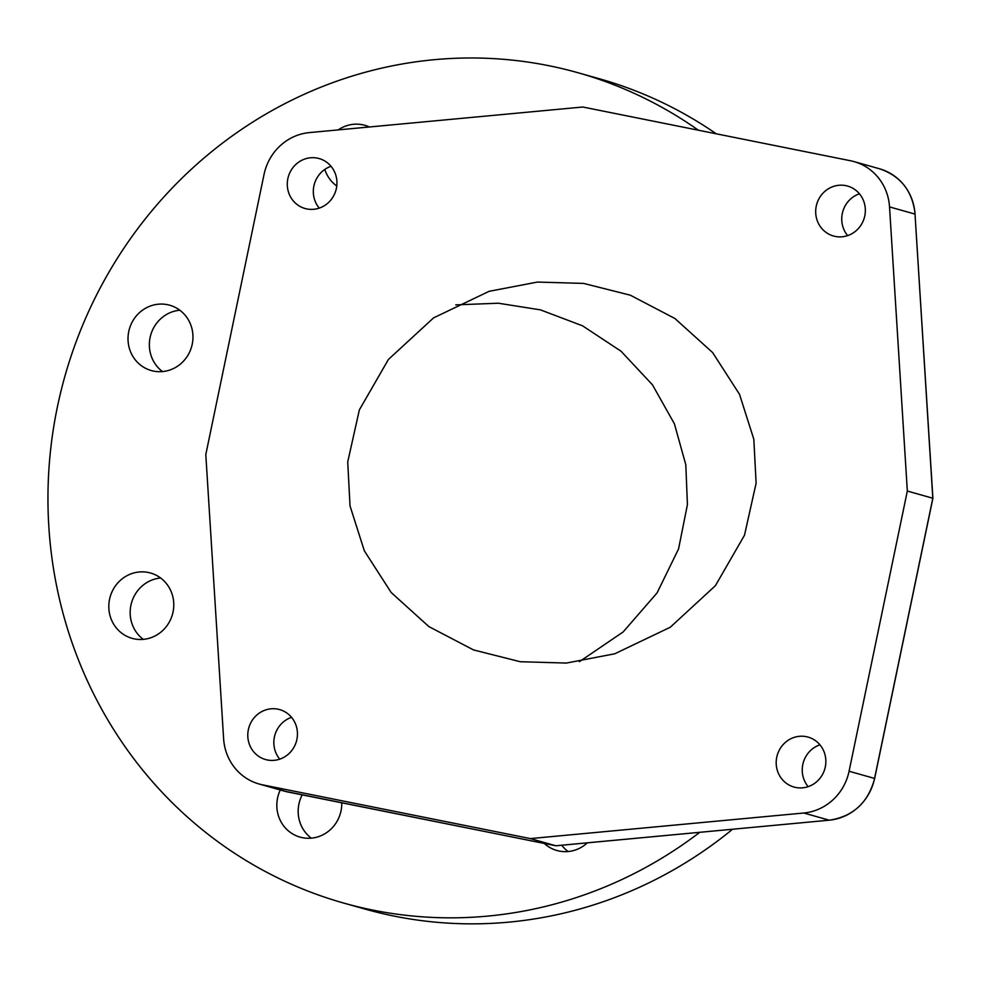 <?xml version="1.0" encoding="UTF-8"?>
<svg xmlns="http://www.w3.org/2000/svg" width="982" height="982" viewBox="0 0 982 982"><rect width="100%" height="100%" fill="white"/><g stroke="black" fill="none" stroke-linecap="round" stroke-linejoin="round"><path stroke-width="1.47" d="M819.945 744.822A25.949 24.746 -74.2 0 0 808.149 786.643M291.544 717.339A25.949 24.746 -74.2 0 0 279.747 759.16M331.032 166.302A25.949 24.746 -74.2 0 0 319.236 208.123M859.434 193.798A25.949 24.746 -74.2 0 0 847.65 235.606M698.398 130.225A431.368 411.409 -74.2 0 0 577.968 72.729A431.368 411.409 -74.2 0 0 49.1 466.487A431.368 411.409 -74.2 0 0 343.761 903.084A431.368 411.409 -74.2 0 0 699.736 832.331M338.201 129.894A33.94 32.369 105.8 0 1 358.062 124.198A33.94 32.369 105.8 0 1 364.85 125.315A33.94 32.369 105.8 0 1 369.379 126.985M336.777 185.991A33.94 32.369 105.8 0 1 324.809 169.432M162.914 304.101A33.94 32.369 105.8 0 1 169.702 305.218A33.94 32.369 105.8 0 1 192.435 343.148A33.94 32.369 105.8 0 1 158.065 371.662A33.94 32.369 105.8 0 1 151.277 370.545A33.94 32.369 105.8 0 1 128.544 332.616A33.94 32.369 105.8 0 1 162.914 304.101M143.716 571.892A33.94 32.369 105.8 0 1 150.504 573.009A33.94 32.369 105.8 0 1 173.249 610.939A33.94 32.369 105.8 0 1 138.867 639.454A33.94 32.369 105.8 0 1 132.079 638.337A33.94 32.369 105.8 0 1 109.346 600.407A33.94 32.369 105.8 0 1 143.716 571.892M341.773 802.81A33.94 32.369 105.8 0 1 306.875 838.247A33.94 32.369 105.8 0 1 300.087 837.13A33.94 32.369 105.8 0 1 280.3 789.982M587.359 842.838A33.94 32.369 105.8 0 1 563.668 851.615A33.94 32.369 105.8 0 1 556.88 850.498A33.94 32.369 105.8 0 1 544.286 843.452M716.259 133.798A431.368 411.409 -74.2 0 0 599.302 78.744L577.968 72.729M343.761 903.084L365.108 909.099A431.368 411.409 -74.2 0 0 732.572 829.25M579.417 661.659L623.153 631.954L657.081 592.895L678.562 548.95L687.425 504.601L685.804 464.732L674.389 423.77L652.441 384.784L621.029 351.212L582.51 325.803L540.444 309.87L498.328 303.217L455.746 304.874M162.509 371.577A33.94 32.369 105.8 0 1 150.688 335.12A33.94 32.369 105.8 0 1 179.816 310.214M143.311 639.368A33.94 32.369 105.8 0 1 131.49 602.911A33.94 32.369 105.8 0 1 160.618 577.993M311.319 838.162A33.94 32.369 105.8 0 1 302.21 794.88M568.099 851.529A33.94 32.369 105.8 0 1 561.765 845.232M347.726 461.933L350.022 505.914L364.347 550.841L391.217 592.563L428.901 626.602L473.496 649.924L520.227 661.721L566.393 663.059L614.744 653.791L670.264 627.253L715.399 585.689L744.491 535.227L756.115 483.181L753.82 439.212L739.495 394.273L712.625 352.563L674.941 318.524L630.346 295.201L583.615 283.405L537.449 282.067L489.097 291.323L433.578 317.873L388.442 359.424L359.351 409.899L347.726 461.933M907.331 491.049L849.074 771.238A51.899 49.493 105.8 0 1 803.767 813.01L829.262 820.191L555.837 845.772L530.354 838.591L262.611 784.851A51.899 49.493 105.8 0 1 259.088 784.004A51.899 49.493 105.8 0 1 223.614 738.697L205.803 454.556L264.06 174.366A51.899 49.493 105.8 0 1 309.367 132.595L582.792 107.013L850.522 160.753A51.899 49.493 105.8 0 1 854.045 161.6A51.899 49.493 105.8 0 1 889.532 206.907L915.015 214.101L932.814 498.242L907.331 491.049L889.532 206.907M530.354 838.591L803.767 813.01M799.176 787.895A25.949 24.746 -74.2 0 0 825.457 766.095A25.949 24.746 -74.2 0 0 808.063 737.089A25.949 24.746 -74.2 0 0 802.871 736.242A25.949 24.746 -74.2 0 0 776.59 758.043A25.949 24.746 -74.2 0 0 793.984 787.036A25.949 24.746 -74.2 0 0 799.176 787.895M270.762 760.399A25.949 24.746 -74.2 0 0 297.055 738.599A25.949 24.746 -74.2 0 0 279.661 709.605A25.949 24.746 -74.2 0 0 274.469 708.746A25.949 24.746 -74.2 0 0 248.188 730.547A25.949 24.746 -74.2 0 0 265.582 759.552A25.949 24.746 -74.2 0 0 270.762 760.399M310.263 209.362A25.949 24.746 -74.2 0 0 336.544 187.562A25.949 24.746 -74.2 0 0 319.162 158.568A25.949 24.746 -74.2 0 0 313.97 157.709A25.949 24.746 -74.2 0 0 287.689 179.51A25.949 24.746 -74.2 0 0 305.071 208.515A25.949 24.746 -74.2 0 0 310.263 209.362M838.665 236.858A25.949 24.746 -74.2 0 0 864.946 215.058A25.949 24.746 -74.2 0 0 847.564 186.052A25.949 24.746 -74.2 0 0 842.372 185.205A25.949 24.746 -74.2 0 0 816.091 207.006A25.949 24.746 -74.2 0 0 833.472 235.999A25.949 24.746 -74.2 0 0 838.665 236.858M849.074 771.238L874.569 778.431L932.802 498.316M262.611 784.851L288.107 792.044L555.959 845.76M288.131 792.044L288.119 792.044A51.899 49.493 105.8 0 1 284.571 791.197L259.088 784.004M874.557 778.456L874.569 778.431A51.899 49.493 105.8 0 1 829.262 820.191L555.91 845.784M854.045 161.6L879.541 168.794A51.899 49.493 105.8 0 1 915.015 214.101L932.9 498.242M915.028 214.211L915.101 214.15C912.536 191.097 900.69 175.974 879.541 168.794M555.849 845.772L284.571 791.197M932.888 498.316L874.655 778.456C868.223 802.601 853.1 816.521 829.311 820.203"/></g></svg>
